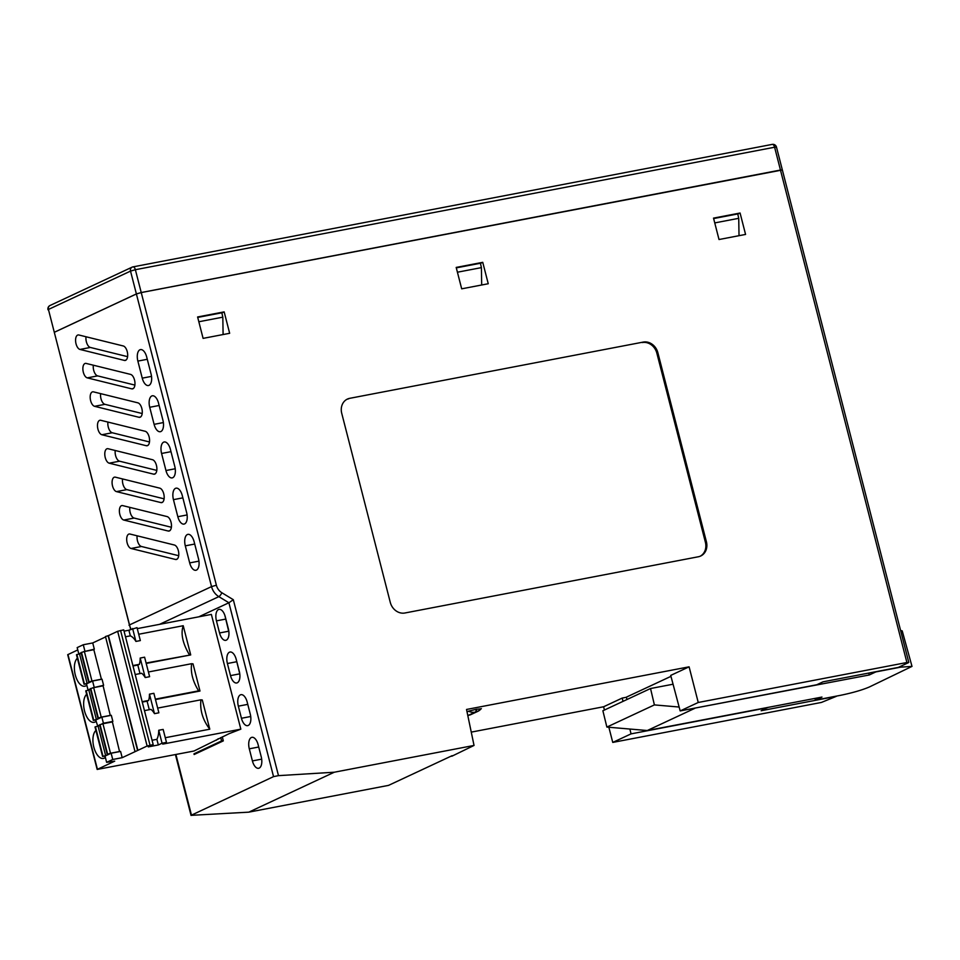 <?xml version="1.0" encoding="UTF-8"?>
<svg xmlns="http://www.w3.org/2000/svg" width="960" height="960" viewBox="0 0 960 960"><rect width="100%" height="100%" fill="white"/><g stroke="black" fill="none" stroke-linecap="round" stroke-linejoin="round"><path stroke-width="1.44" d="M130.68 629.376L54.3 332.316L136.392 293.964L141.24 292.572L782.352 169.968L780.468 170.052L774.6 147.228L135.372 269.712L141.228 292.536L780.468 170.052M197.712 317.412L221.832 312.792L222.816 317.16L223.104 334.536M224.16 311.88L229.656 333.288L203.1 338.376L197.604 316.968L224.16 311.88L221.868 312.948M456.312 267.864L480.42 263.244L481.404 267.624L481.692 285M482.748 262.332L488.244 283.74L461.688 288.828L456.192 267.42L482.748 262.332L480.456 263.4M713.64 218.556L737.748 213.936L738.732 218.316L739.02 235.692M740.076 213.024L745.572 234.432L719.016 239.52L713.52 218.112L740.076 213.024L737.784 214.092M247.632 703.872L248.016 705.324M349.776 398.316L643.248 342.084L349.776 398.316A13.284 11.448 -115 0 0 347.436 399.06A13.284 11.448 -115 0 0 341.724 413.28L390.276 602.376A13.284 11.448 -115 0 0 404.892 612.996L698.364 556.764A13.284 11.448 -115 0 0 700.704 556.008A13.284 11.448 -115 0 0 706.416 541.8L657.864 352.704L656.856 353.184L705.396 542.268L706.416 541.8M643.248 342.084A13.284 11.448 -115 0 1 657.864 352.704M334.272 772.224L248.784 812.16L191.028 815.352L273.54 776.628L278.484 775.644L334.272 772.224L474.036 745.44L466.536 709.464L689.1 666.828L698.244 702.48L906.9 662.508L780.468 170.088M273.54 776.64L228.9 602.76L198.768 616.836M153.18 744.588L147.12 746.028L137.88 750.348L108.42 635.616L117.66 631.296L123.72 629.856L153.18 744.588L148.26 746.892L158.328 744.96L162.06 743.22L158.736 730.26L163.152 729.42L166.476 742.368L162.744 744.108L240.828 729.156L229.224 733.62L194.016 751.02L97.164 769.44L114.72 761.16L106.632 762.336L105.024 756.084L111.132 753.228L112.74 759.492L106.632 762.336M240.828 729.156L211.368 614.412L137.268 628.62M250.272 714.144L247.176 702.048A9.6 4.752 -100.8 0 0 240.948 694.68A9.6 4.752 -100.8 0 0 238.344 706.164L241.452 718.272A9.6 4.752 -100.8 0 0 247.668 725.64A9.6 4.752 -100.8 0 0 250.272 714.144M225.264 616.74A9.6 4.752 -100.8 0 0 219.048 609.372A9.6 4.752 -100.8 0 0 216.444 620.856L219.552 632.964A9.6 4.752 -100.8 0 0 225.768 640.332A9.6 4.752 -100.8 0 0 228.372 628.848L225.264 616.74M239.328 671.496L236.22 659.388A9.6 4.752 -100.8 0 0 230.004 652.032A9.6 4.752 -100.8 0 0 227.4 663.516L230.508 675.612A9.6 4.752 -100.8 0 0 236.724 682.98A9.6 4.752 -100.8 0 0 239.328 671.496M222.288 736.86L223.32 740.88L194.148 754.512L193.98 753.828L196.74 753.3M220.728 737.592L221.58 740.928L193.98 753.828M218.328 738.708L216.036 740.34M261.228 756.804L258.12 744.696A9.6 4.752 -100.8 0 0 251.904 737.328A9.6 4.752 -100.8 0 0 249.3 748.824L252.408 760.92A9.6 4.752 -100.8 0 0 258.624 768.288A9.6 4.752 -100.8 0 0 261.228 756.804M608.856 727.248L612.756 742.416L821.412 702.444L836.376 696.324L761.148 710.736L767.592 707.484M471.264 732.12L603.6 706.764L604.44 710.028M248.784 812.16L388.548 785.376L452.1 755.688M698.244 702.48L680.172 710.928L816.756 684.756L823.032 681.828L898.26 667.416L908.352 662.7L906.9 662.508M54.3 332.316L129.432 624.96L211.536 586.608L130.524 271.104L48.432 309.456L54.288 332.28L136.392 293.928L141.228 292.536L216.384 585.216A11.076 9.54 -115 0 0 221.856 592.74A3.696 1.14 121.3 0 1 218.832 596.64L228.9 602.76L233.316 599.712L278.484 775.644M194.124 541.728A9.6 4.752 -100.8 0 0 187.908 534.36A9.6 4.752 -100.8 0 0 185.304 545.844L189.684 562.908A9.6 4.752 -100.8 0 0 195.9 570.276A9.6 4.752 -100.8 0 0 198.504 558.792L194.124 541.728M182.268 495.54A9.6 4.752 -100.8 0 0 176.052 488.172A9.6 4.752 -100.8 0 0 173.448 499.656L177.828 516.72A9.6 4.752 79.2 0 0 184.044 524.088A9.6 4.752 79.2 0 0 186.648 512.604L182.268 495.54M170.4 449.352A9.6 4.752 -100.8 0 0 164.184 441.984A9.6 4.752 -100.8 0 0 161.58 453.468L165.96 470.532A9.6 4.752 79.2 0 0 172.176 477.9A9.6 4.752 79.2 0 0 174.78 466.416L170.4 449.352M149.724 407.28A9.6 4.752 79.2 0 1 152.328 395.796A9.6 4.752 79.2 0 1 158.544 403.164L162.924 420.216A9.6 4.752 79.2 0 1 160.32 431.712A9.6 4.752 79.2 0 1 154.104 424.344L149.724 407.28L159.144 405.48M146.688 356.976A9.6 4.752 -100.8 0 0 140.472 349.608A9.6 4.752 -100.8 0 0 137.868 361.092L142.248 378.156A9.6 4.752 79.2 0 0 148.464 385.524A9.6 4.752 79.2 0 0 151.068 374.028L146.688 356.976M108.072 448.728A7.38 3.66 -100.8 0 0 107.232 448.704A7.38 3.66 -100.8 0 0 104.904 455.832A7.38 3.66 -100.8 0 0 109.176 463.176L153.588 474.156A7.38 3.66 -100.8 0 0 154.428 474.18A7.38 3.66 -100.8 0 0 156.768 467.064A7.38 3.66 -100.8 0 0 152.484 459.708L108.072 448.728M115.368 477.168A7.38 3.66 -100.8 0 0 114.54 477.144A7.38 3.66 -100.8 0 0 112.2 484.26A7.38 3.66 -100.8 0 0 116.484 491.616L160.896 502.584A7.38 3.66 -100.8 0 0 161.724 502.62A7.38 3.66 -100.8 0 0 164.064 495.492A7.38 3.66 -100.8 0 0 159.78 488.148L115.368 477.168M122.676 505.608A7.38 3.66 -100.8 0 0 121.836 505.572A7.38 3.66 -100.8 0 0 119.496 512.7A7.38 3.66 -100.8 0 0 123.78 520.044L168.192 531.024A7.38 3.66 -100.8 0 0 169.032 531.048A7.38 3.66 -100.8 0 0 171.36 523.932A7.38 3.66 -100.8 0 0 167.088 516.576L122.676 505.608M86.172 363.432A7.38 3.66 -100.8 0 0 85.332 363.396A7.38 3.66 -100.8 0 0 82.992 370.524A7.38 3.66 -100.8 0 0 87.276 377.868L131.688 388.848A7.38 3.66 -100.8 0 0 132.528 388.884A7.38 3.66 -100.8 0 0 134.856 381.756A7.38 3.66 -100.8 0 0 130.584 374.4L86.172 363.432M100.764 420.3A7.38 3.66 -100.8 0 0 99.936 420.264A7.38 3.66 -100.8 0 0 97.596 427.392A7.38 3.66 -100.8 0 0 101.88 434.748L146.292 445.716A7.38 3.66 -100.8 0 0 147.12 445.752A7.38 3.66 -100.8 0 0 149.46 438.624A7.38 3.66 -100.8 0 0 145.176 431.28L100.764 420.3M129.972 534.036A7.38 3.66 -100.8 0 0 129.132 534.012A7.38 3.66 -100.8 0 0 126.804 541.128A7.38 3.66 -100.8 0 0 131.076 548.484L175.5 559.464A7.38 3.66 -100.8 0 0 176.328 559.488A7.38 3.66 -100.8 0 0 178.668 552.36A7.38 3.66 -100.8 0 0 174.384 545.016L129.972 534.036M78.864 334.992A7.38 3.66 -100.8 0 0 78.036 334.968A7.38 3.66 -100.8 0 0 75.696 342.084A7.38 3.66 -100.8 0 0 79.98 349.44L124.392 360.42A7.38 3.66 -100.8 0 0 125.22 360.444A7.38 3.66 -100.8 0 0 127.56 353.316A7.38 3.66 -100.8 0 0 123.276 345.972L78.864 334.992M93.468 391.86A7.38 3.66 -100.8 0 0 92.628 391.836A7.38 3.66 -100.8 0 0 90.3 398.952A7.38 3.66 -100.8 0 0 94.572 406.308L138.996 417.288A7.38 3.66 -100.8 0 0 139.824 417.312A7.38 3.66 -100.8 0 0 142.164 410.196A7.38 3.66 -100.8 0 0 137.88 402.84L93.468 391.86M223.092 333.684L223.296 334.5M481.68 284.136L481.884 284.964M739.008 234.828L739.212 235.656M700.188 556.236A13.284 11.448 65 0 0 705.396 542.268M656.856 353.184A13.284 11.448 65 0 0 642.228 342.552M348.756 398.784A13.284 11.448 65 0 0 346.932 399.324M236.1 658.932L239.772 673.836L230.508 675.612M224.868 615.408L228.936 632.268M142.188 413.532L104.94 404.328A7.38 3.66 79.2 0 1 100.62 393.636M127.596 356.664L90.336 347.448A7.38 3.66 79.2 0 1 86.016 336.756M178.692 555.708L141.444 546.492A7.38 3.66 79.2 0 1 137.124 535.812M149.496 441.972L112.236 432.756A7.38 3.66 79.2 0 1 107.928 422.064M134.892 385.092L97.632 375.888A7.38 3.66 79.2 0 1 93.324 365.196M171.396 527.268L134.136 518.064A7.38 3.66 79.2 0 1 129.828 507.372M164.1 498.84L126.84 489.624A7.38 3.66 79.2 0 1 122.532 478.932M156.792 470.4L119.544 461.196A7.38 3.66 79.2 0 1 115.224 450.504M221.58 740.928L223.212 740.436M90.708 681.888L88.656 682.116L81.084 652.608L84.384 651.516L93.84 649.704L101.412 679.212L91.968 681.024L84.384 651.516M88.656 682.116L91.968 681.024M86.496 683.94L84.048 684.264L76.476 654.768L81.276 653.352M84.048 684.264L88.464 682.932M92.496 687.9L103.608 685.308L102.036 679.2L92.592 681.012L86.484 683.856L88.044 689.976L90.396 688.884M92.592 681.012L94.152 687.12M140.004 673.596L137.82 665.052L139.404 664.308L132.888 665.568M139.404 664.308A17.904 8.868 79.2 0 0 140.196 658.044L145.2 677.544A17.904 8.868 -100.8 0 0 141.708 673.272L135.18 674.52M145.2 677.544L149.616 676.692L144.6 657.192L140.196 658.044M189.36 654.744C182.616 643.272 180.576 633.6 183.216 625.716L190.716 654.924L146.1 663.036M190.716 654.924L146.208 663.444M183.216 625.716L138.708 634.248M130.32 635.856A17.904 8.868 -100.8 0 1 135.924 641.424L140.34 640.584L137.016 627.636L128.868 630.228L130.32 635.856L125.496 636.78M132.996 665.976L137.82 665.052M79.14 653.808L81.12 652.764M78.78 653.868L77.172 647.604L83.28 644.748L92.724 642.948L94.332 649.2L92.82 649.908M94.332 649.2L83.22 651.792M86.82 685.2A14.76 7.32 79.2 0 1 84.84 686.232A14.76 7.32 79.2 0 1 75.36 675.168A14.76 7.32 79.2 0 1 77.364 658.212M199.992 691.032L198.624 690.852C192.744 681.336 190.428 672.288 191.652 663.696L193.02 663.876L199.992 691.032L155.484 699.564M209.784 729.192C202.776 720.048 199.812 710.256 200.928 699.816L202.284 699.984L209.784 729.192L165.276 737.724M135.924 641.424L132.6 628.476M124.044 631.152L128.868 630.228M111.132 753.228L120.576 751.428L122.184 757.68L137.88 750.348M108.42 635.616L105.468 636.528L134.928 751.26M83.28 644.748L84.888 651.012M103.608 685.308L102.096 686.016M92.724 642.948L105.576 636.936M97.164 769.44L67.704 654.696L77.772 649.932M96.096 721.308A14.76 7.32 79.2 0 1 94.116 722.34A14.76 7.32 79.2 0 1 84.624 711.288A14.76 7.32 79.2 0 1 86.628 694.332M97.68 726.036L95.748 719.976L101.856 717.12L111.3 715.308L112.872 721.428L111.372 722.124M110.292 715.5L103.104 685.824L93.66 687.636L90.36 688.728L97.932 718.224L101.232 717.132L93.66 687.636M119.568 751.62L112.38 721.932L102.936 723.744L99.624 724.836L107.208 754.344L110.508 753.252L102.936 723.744M105.372 757.416A14.76 7.32 79.2 0 1 103.392 758.448A14.76 7.32 79.2 0 1 93.9 747.396A14.76 7.32 79.2 0 1 95.904 730.44M99.972 717.996L97.932 718.224M95.772 720.048L93.324 720.384L85.752 690.876L90.552 689.46M93.324 720.384L97.728 719.052M154.476 713.652L149.472 694.152L153.876 693.312L158.88 712.812L154.476 713.652A17.904 8.868 -100.8 0 0 150.984 709.38L144.456 710.628M97.32 726.084L99.672 724.992M101.76 724.008L103.428 723.24L101.856 717.12M149.28 709.704L147.084 701.172L148.68 700.428L142.152 701.676M149.472 694.152A17.904 8.868 79.2 0 1 148.68 700.428M142.26 702.096L147.084 701.172M110.676 715.32L101.232 717.132M112.872 721.428L103.428 723.24M198.624 690.852L155.376 699.144M191.652 663.696L148.404 671.988M109.248 754.116L107.208 754.344M105.048 756.168L102.6 756.492L95.016 726.984L99.816 725.58M102.6 756.492L107.004 755.16M119.952 751.44L110.508 753.252M200.928 699.816L157.668 708.096M152.064 740.256L156.888 739.332A17.904 8.868 79.2 0 0 158.736 730.26M112.74 759.492L122.184 757.68M158.328 744.96L156.888 739.332M166.476 742.368L162.06 743.22M474.036 745.44L451.8 756.252M680.172 710.928L670.716 675.408L689.1 666.828M623.016 701.364L622.2 698.076L603.6 706.764M629.856 729.036L631.056 733.872L612.756 742.416M631.056 733.872L767.64 707.7M626.4 697.272L622.2 698.076M468.528 711.192L476.148 709.308A3.696 1.824 79.2 0 1 475.14 712.164L468.36 715.332L475.14 712.164A12.552 10.812 -115 0 1 468.528 711.192L467.04 711.888M476.148 709.308L481.116 708.78A12.552 10.812 -115 0 1 477.804 711.36A12.552 10.812 -115 0 1 475.596 712.08A3.696 1.824 79.2 0 0 476.604 709.212M670.968 676.344L626.364 697.152L626.952 699.528M900.588 630.444L902.22 630.9L912 666.396L900.756 667.14L875.82 671.916L869.304 674.964L693.816 708.312M679.14 707.04L654.396 704.904L606.876 727.08L647.268 730.524L694.692 708.396M647.268 730.524L821.964 697.068L815.424 700.128L840.24 695.376C852.324 692.892 862.02 690.108 869.328 687L912 666.396M815.424 700.128L814.92 698.424M673.056 684.216L650.532 688.524L602.88 710.76L606.876 727.08M650.532 688.524L654.396 704.904M868.74 673.068L869.304 674.964M457.428 272.208L481.404 267.624M714.756 222.912L738.732 218.316M198.828 321.756L222.816 317.16M54.288 332.28L48.432 309.456A3.696 3.18 65 0 1 50.016 305.508L132.108 267.156A3.696 3.18 65 0 0 130.524 271.104L135.372 269.712A3.696 1.824 79.2 0 0 132.984 266.88A3.696 3.696 0 0 0 132.108 267.156A3.696 3.18 65 0 1 132.768 266.952A3.696 1.824 79.2 0 1 132.984 266.88L772.212 144.396A3.696 1.824 79.2 0 1 774.6 147.228L776.484 147.108A3.696 3.696 0 0 0 772.212 144.396A3.696 1.824 79.2 0 0 771.996 144.468M221.856 592.74L233.316 599.712M175.908 754.488L191.436 814.98M250.728 716.496L241.452 718.272M216.384 585.216L211.536 586.608A14.76 12.72 65 0 0 218.832 596.64L159.504 624.36M129.012 625.272L129.432 624.96A14.76 12.72 65 0 0 131.136 629.16M238.344 706.164L247.764 704.364M227.4 663.516L236.616 661.752M228.624 631.224L219.552 632.964M216.444 620.856L225.468 619.14M104.94 404.328L94.572 406.308M138.996 417.288L140.592 416.976M90.336 347.448L79.98 349.44M124.392 360.42L125.988 360.108M141.444 546.492L131.076 548.484M175.5 559.464L177.096 559.152M112.236 432.756L101.88 434.748M146.292 445.716L147.888 445.416M97.632 375.888L87.276 377.868M131.688 388.848L133.284 388.548M134.136 518.064L123.78 520.044M168.192 531.024L169.788 530.724M126.84 489.624L116.484 491.616M160.896 502.584L162.492 502.284M119.544 461.196L109.176 463.176M153.588 474.156L155.196 473.844M151.512 376.38L142.248 378.156M147.276 359.292L137.868 361.092M163.368 422.568L154.104 424.344M175.236 468.756L165.96 470.532M171 451.668L161.58 453.468M187.092 514.944L177.828 516.72M182.856 497.856L173.448 499.656M198.948 561.132L189.684 562.908M194.712 544.044L185.304 545.844M89.052 681.864L81.48 652.356M88.92 681.924L81.336 652.428M87.06 683.232L79.488 653.736M84.444 684.012L76.872 654.504M84.312 684.072L76.728 654.576M120.564 630.456L150.024 745.2M147.12 746.028L117.66 631.296M108.108 635.676L137.568 750.408M67.956 654.516L97.416 769.248M98.328 717.972L90.756 688.464M98.184 718.032L90.612 688.536M96.336 719.34L88.764 689.844M93.72 720.12L86.148 690.624M93.576 720.192L86.004 690.684M107.604 754.08L100.02 724.584M107.46 754.152L99.888 724.644M105.612 755.46L98.028 725.952M102.996 756.24L95.412 726.732M102.852 756.3L95.28 726.804M467.796 715.464L468.588 715.32A3.696 1.824 79.2 0 0 468.804 715.248A12.552 10.812 65 0 0 471.012 714.528L468.588 715.32A3.696 1.824 79.2 0 1 468.36 715.332A3.696 1.824 79.2 0 1 468.144 715.404A3.696 1.824 79.2 0 1 467.868 715.416M261.684 759.144L252.408 760.92M249.3 748.824L258.72 747.012M900.756 667.14L900.54 666.348M782.352 169.968L908.784 662.376M175.428 754.584L191.052 815.436M481.356 708.636L477.804 711.36L471.012 714.528M782.34 169.932L776.484 147.108M50.016 305.508A3.696 3.696 0 0 0 48 309.768"/></g></svg>
